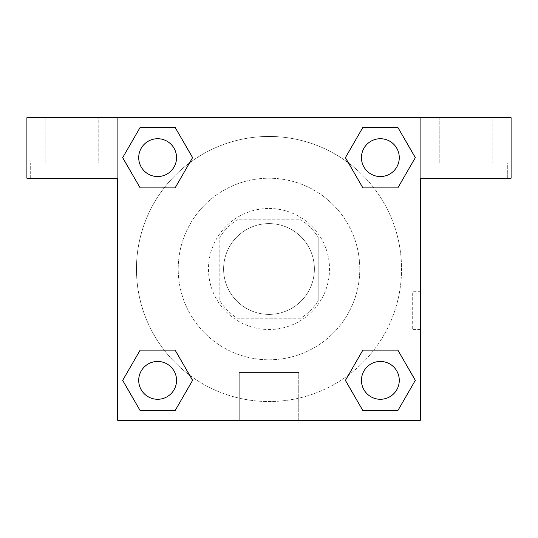 <?xml version="1.0" encoding="UTF-8"?>
<svg xmlns="http://www.w3.org/2000/svg" width="538" height="538" viewBox="0 0 538 538"><rect width="100%" height="100%" fill="white"/><g stroke="black" fill="none" stroke-linecap="round" stroke-linejoin="round"><path stroke-width="0.4" stroke-dasharray="2.69 2.02" d="M314.394 269A45.394 45.394 0 0 0 246.303 229.686A45.394 45.394 0 0 0 246.303 308.314A45.394 45.394 0 0 0 314.394 269A45.394 45.394 0 0 0 246.303 229.686A45.394 45.394 0 0 0 246.303 308.314A45.394 45.394 0 0 0 314.394 269M300.85 318.173L237.15 318.173A58.588 58.588 0 0 1 219.827 300.85L219.827 237.15A58.588 58.588 0 0 1 237.15 219.827L300.85 219.827A58.588 58.588 0 0 1 318.173 237.15A58.588 58.588 0 0 0 300.85 219.827L237.15 219.827A58.588 58.588 0 0 0 219.827 237.15L219.827 300.85A58.588 58.588 0 0 0 237.15 318.173L300.85 318.173A58.588 58.588 0 0 0 318.173 300.85A58.588 58.588 0 0 1 300.85 318.173M318.18 237.15L318.18 300.85L318.18 237.15M269 208.475A60.525 60.525 0 0 1 321.415 299.262A60.525 60.525 0 0 1 216.585 299.262A60.525 60.525 0 0 1 269 208.475A60.525 60.525 0 0 0 208.475 269A60.525 60.525 0 0 0 269 329.525A60.525 60.525 0 0 0 329.525 269A60.525 60.525 0 0 0 269 208.475M359.787 269A90.787 90.787 0 0 0 223.606 190.378A90.787 90.787 0 0 0 223.606 347.622A90.787 90.787 0 0 0 359.787 269A90.787 90.787 0 0 0 223.606 190.378A90.787 90.787 0 0 0 223.606 347.622A90.787 90.787 0 0 0 359.787 269M117.688 117.688L420.312 117.688L420.312 420.312L117.688 420.312L117.688 117.688L26.9 117.688L420.312 117.688L420.312 420.312L117.688 420.312L117.688 117.688L26.9 117.688L26.9 178.213L117.688 178.213L117.688 117.688L117.688 178.213L26.9 178.213L26.9 117.688L26.9 178.213L117.688 178.213L117.688 117.688L511.1 117.688L420.312 117.688L420.312 178.213L420.312 117.688L420.312 178.213L511.1 178.213L420.312 178.213L420.312 420.312L117.688 420.312L117.688 117.688M362.935 127.392L345.423 157.634L362.894 187.896L345.423 157.634L362.894 187.896L345.423 157.634L362.894 127.371L397.838 127.371L415.309 157.634L397.838 187.896L373.843 187.896M164.157 187.896L140.162 187.896L164.157 187.896L140.162 187.896L122.691 157.634L140.162 127.371L175.106 127.371L192.577 157.634L175.065 187.876M175.065 410.608L192.577 380.366L175.106 350.103L192.577 380.366L175.106 350.103L192.577 380.366L175.106 410.629L140.162 410.629L122.691 380.366L140.162 350.103L164.157 350.103M373.843 350.103L397.838 350.103L373.843 350.103L397.838 350.103L415.309 380.366L397.838 410.629L362.894 410.629L345.423 380.366L362.935 350.124M117.688 329.532L117.688 291.704L117.701 329.532M72.294 178.213L113.908 178.213L72.294 178.213M72.294 163.081L113.908 163.081L72.294 163.081M45.817 163.081L98.777 163.081L45.817 163.081L45.817 117.688L98.777 117.688L98.777 163.081M98.777 117.688L45.817 117.688M269 420.312L239.249 420.312L269 420.312M269 372.498L298.751 372.498L269 372.498M420.312 291.704L420.299 329.532L420.312 291.704L420.312 329.532L420.312 291.704L412.686 291.704L412.686 329.532L412.686 291.704M465.706 178.213L507.321 178.213L465.706 178.213M507.321 178.213L507.321 163.081L424.092 163.081L507.314 163.081L507.314 178.213M492.189 117.688L439.223 117.688L439.223 163.081L492.189 163.081L439.223 163.081L492.183 163.081L439.223 163.081L439.223 117.688L492.189 117.688L492.189 163.081M511.1 178.213L511.1 117.688L420.312 117.688L420.312 178.213L511.1 178.213L511.1 117.688L511.1 178.213M269 117.688L287.917 117.688L269 117.701M361.455 380.366A18.911 18.911 0 0 0 389.821 396.748A18.911 18.911 0 0 0 389.821 363.984A18.911 18.911 0 0 0 361.455 380.366M138.723 157.634A18.911 18.911 0 0 0 157.634 176.551A18.911 18.911 0 0 0 176.551 157.634A18.911 18.911 0 0 0 157.634 138.723A18.911 18.911 0 0 0 138.723 157.634M361.455 157.634A18.911 18.911 0 0 0 380.366 176.551A18.911 18.911 0 0 0 399.283 157.634A18.911 18.911 0 0 0 380.366 138.723A18.911 18.911 0 0 0 361.455 157.634M138.723 380.366A18.911 18.911 0 0 0 157.634 399.277A18.911 18.911 0 0 0 176.551 380.366A18.911 18.911 0 0 0 157.634 361.449A18.911 18.911 0 0 0 138.723 380.366M136.45 269A132.55 132.55 0 0 0 269 401.55A132.55 132.55 0 0 0 401.55 269A132.55 132.55 0 0 0 269 136.45A132.55 132.55 0 0 0 136.45 269M189.605 375.141A132.55 132.55 0 0 0 401.55 269A132.55 132.55 0 0 0 348.469 162.92M348.395 162.859A132.55 132.55 0 0 0 162.886 189.564A132.55 132.55 0 0 0 189.531 375.08M361.449 380.366A18.911 18.911 0 0 1 389.821 363.984A18.911 18.911 0 0 1 389.821 396.748A18.911 18.911 0 0 1 361.449 380.366M176.545 157.634A18.911 18.911 0 0 0 148.179 141.252A18.911 18.911 0 0 0 148.179 174.016A18.911 18.911 0 0 0 176.545 157.634A18.911 18.911 0 0 0 148.179 141.252A18.911 18.911 0 0 0 148.179 174.016A18.911 18.911 0 0 0 176.545 157.634M399.277 157.634A18.911 18.911 0 0 0 370.911 141.252A18.911 18.911 0 0 0 370.911 174.016A18.911 18.911 0 0 0 399.277 157.634A18.911 18.911 0 0 0 370.911 141.252A18.911 18.911 0 0 0 370.911 174.016A18.911 18.911 0 0 0 399.277 157.634M176.545 380.366A18.911 18.911 0 0 0 148.179 363.984A18.911 18.911 0 0 0 148.179 396.748A18.911 18.911 0 0 0 176.545 380.366A18.911 18.911 0 0 0 148.179 363.984A18.911 18.911 0 0 0 148.179 396.748A18.911 18.911 0 0 0 176.545 380.366M287.911 117.688L250.083 117.688L287.911 117.701M98.77 117.688L45.811 117.688L98.77 117.688L98.77 163.081L45.811 163.081L98.77 163.081M492.183 117.688L439.223 117.688L492.183 117.688L492.183 163.081M140.162 187.896L122.691 157.634L140.162 187.896L122.691 157.634L140.203 127.392M192.577 380.366L175.106 410.629L192.577 380.366L175.106 410.629L140.162 410.629L122.691 380.366L140.203 350.124M397.838 350.103L415.309 380.366L397.838 350.103L415.309 380.366L397.797 410.608M345.423 157.634L362.894 127.371L345.423 157.634L362.894 127.371L397.838 127.371L415.309 157.634L397.797 187.876M239.249 420.312L298.751 420.312L239.249 420.312L239.249 372.498L298.751 372.498L239.249 372.498L239.249 420.312M399.277 380.366A18.911 18.911 0 0 0 370.911 363.984A18.911 18.911 0 0 0 370.911 396.748A18.911 18.911 0 0 0 399.277 380.366M415.309 380.366L397.838 410.629L415.309 380.366L397.838 410.629L362.894 410.629L345.423 380.366L362.894 350.103L345.423 380.366L362.894 410.629L345.423 380.366M175.106 410.629L140.162 410.629L122.691 380.366L140.162 350.103M362.894 127.371L397.838 127.371L415.309 157.634L397.838 187.896M122.691 157.634L140.162 127.371L122.691 157.634L140.162 127.371L175.106 127.371L192.577 157.634L175.106 187.896L192.577 157.634L175.106 127.371L192.577 157.634M399.283 380.366A18.911 18.911 0 0 0 370.911 363.984A18.911 18.911 0 0 0 370.911 396.748A18.911 18.911 0 0 0 399.283 380.366A18.911 18.911 0 0 0 370.911 363.984A18.911 18.911 0 0 0 370.911 396.748A18.911 18.911 0 0 0 399.283 380.366M397.838 410.629L362.894 410.629M176.551 380.366A18.911 18.911 0 0 0 148.179 363.984A18.911 18.911 0 0 0 148.179 396.748A18.911 18.911 0 0 0 176.551 380.366A18.911 18.911 0 0 0 148.179 363.984A18.911 18.911 0 0 0 148.179 396.748A18.911 18.911 0 0 0 176.551 380.366M140.162 410.629L122.691 380.366M399.283 157.634A18.911 18.911 0 0 0 370.911 141.252A18.911 18.911 0 0 0 370.911 174.016A18.911 18.911 0 0 0 399.283 157.634A18.911 18.911 0 0 0 370.911 141.252A18.911 18.911 0 0 0 370.911 174.016A18.911 18.911 0 0 0 399.283 157.634M397.838 127.371L415.309 157.634M176.551 157.634A18.911 18.911 0 0 0 148.179 141.252A18.911 18.911 0 0 0 148.179 174.016A18.911 18.911 0 0 0 176.551 157.634A18.911 18.911 0 0 0 148.179 141.252A18.911 18.911 0 0 0 148.179 174.016A18.911 18.911 0 0 0 176.551 157.634M140.162 127.371L175.106 127.371M113.908 178.213L113.908 163.081M30.686 178.213L30.686 163.081L30.686 178.213M298.751 420.312L298.751 372.498L298.751 420.312M420.312 329.532L412.686 329.532M424.099 178.213L424.099 163.081M45.811 117.688L45.811 163.081M113.901 178.213L113.901 163.081M424.092 178.213L424.092 163.081"/><path stroke-width="0.81" d="M373.843 187.896L397.838 187.896L362.894 187.896L345.423 157.634L362.894 127.371L397.838 127.371L415.309 157.634L397.838 187.896L362.894 187.896L373.843 187.896L362.894 187.896L345.383 157.654M140.162 187.896L175.106 187.896L140.162 187.896L122.691 157.634L140.162 127.371L175.106 127.371L192.577 157.634L175.106 187.896L140.162 187.896L122.651 157.654M164.157 350.103L140.162 350.103L175.106 350.103L192.577 380.366L175.106 410.629L140.162 410.629L122.691 380.366L140.162 350.103L175.106 350.103L164.157 350.103L175.106 350.103L192.617 380.346M397.838 350.103L362.894 350.103L397.838 350.103L415.309 380.366L397.838 410.629L362.894 410.629L345.423 380.366L362.894 350.103L397.838 350.103L415.349 380.346M511.1 117.688L26.9 117.688L26.9 178.213L117.688 178.213L117.688 420.312L420.312 420.312L420.312 178.213L511.1 178.213L511.1 117.688M175.106 127.371L140.162 127.371L175.106 127.371L192.617 157.614M140.162 410.629L175.106 410.629L140.162 410.629L122.651 380.386M362.894 410.629L397.838 410.629L362.894 410.629L345.383 380.386M397.838 127.371L362.894 127.371L397.838 127.371L415.349 157.614M399.277 380.366A18.911 18.911 0 0 0 370.911 363.984A18.911 18.911 0 0 0 370.911 396.748A18.911 18.911 0 0 0 399.277 380.366M176.545 380.366A18.911 18.911 0 0 0 148.179 363.984A18.911 18.911 0 0 0 148.179 396.748A18.911 18.911 0 0 0 176.545 380.366M399.277 157.634A18.911 18.911 0 0 0 370.911 141.252A18.911 18.911 0 0 0 370.911 174.016A18.911 18.911 0 0 0 399.277 157.634M176.545 157.634A18.911 18.911 0 0 0 148.179 141.252A18.911 18.911 0 0 0 148.179 174.016A18.911 18.911 0 0 0 176.545 157.634M362.894 350.103L373.843 350.103M175.106 187.896L164.157 187.896"/></g></svg>
